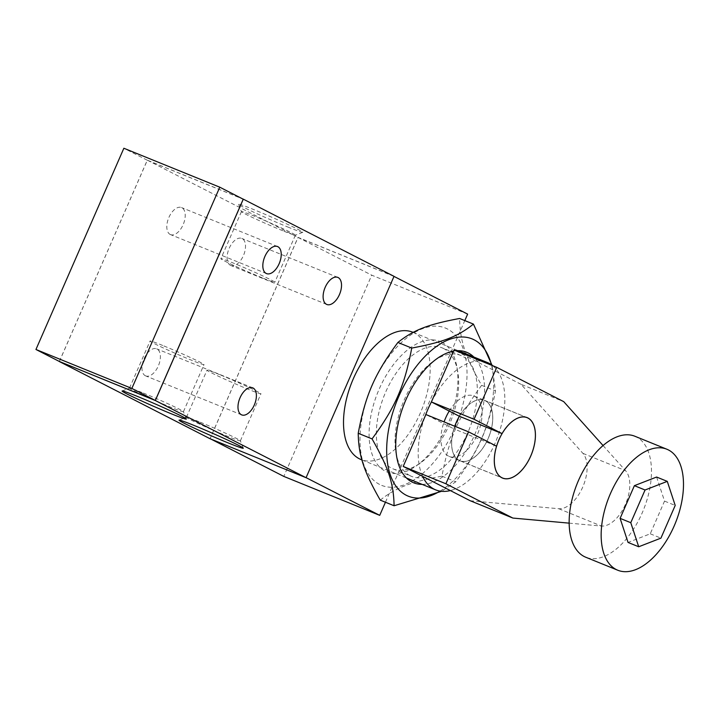 <?xml version="1.0" encoding="UTF-8"?>
<svg xmlns="http://www.w3.org/2000/svg" width="719" height="719" viewBox="0 0 719 719"><rect width="100%" height="100%" fill="white"/><g stroke="black" fill="none" stroke-linecap="round" stroke-linejoin="round"><path stroke-width="0.54" stroke-dasharray="3.6 2.7" d="M656.609 477.039L664.536 501.107L650.255 533.804L628.038 542.432M650.255 533.804L660.923 538.136M664.536 501.107L675.204 505.439M634.877 436.244A65.285 35.653 -67.9 0 1 643.352 510.148A65.285 35.653 -67.9 0 1 585.751 557.234M603.061 445.546L625.593 470.693A30.926 16.888 -67.9 0 1 625.386 504.459A30.926 16.888 -67.9 0 1 601.408 526.047L569.16 523.144M470.199 500.739L558.735 508.719A30.926 16.888 112.1 0 0 582.714 487.131A30.926 16.888 112.1 0 0 582.92 453.365L521.059 384.323L563.732 401.651M521.059 384.323L454.066 350.018M449.231 411.07A32.643 17.831 -67.9 0 1 473.794 395.944L484.462 400.276A32.643 17.831 -67.9 0 0 459.378 416.265A32.643 17.831 -67.9 0 1 484.462 400.276A32.643 17.831 -67.9 0 1 488.704 437.233A32.643 17.831 -67.9 0 1 459.899 460.771A32.643 17.831 -67.9 0 1 453.878 428.857L496.55 446.184M527.135 417.613L484.462 400.276A32.643 17.831 -67.9 0 1 488.704 437.233A32.643 17.831 -67.9 0 1 459.899 460.771A32.643 17.831 -67.9 0 1 453.878 428.857L425.891 414.521M459.414 416.283A32.58 17.786 -67.9 0 1 484.435 400.348A32.58 17.786 -67.9 0 1 488.668 437.215A32.58 17.786 -67.9 0 1 459.926 460.708A32.58 17.786 -67.9 0 1 459.153 460.349A32.58 17.786 -67.9 0 1 454.776 426.25M453.878 428.857A32.643 17.831 -67.9 0 1 454.741 426.241M473.794 395.944A32.643 17.831 -67.9 0 1 478.027 432.901A32.643 17.831 -67.9 0 1 449.231 456.439A32.643 17.831 -67.9 0 1 448.458 456.08A32.643 17.831 -67.9 0 1 444.072 421.909M422.628 476.373A68.727 37.532 -67.9 0 1 425.118 416.292M431.391 401.939A68.727 37.532 -67.9 0 1 481.254 361.064M492.776 365.737A68.727 37.532 -67.9 0 1 498.833 433.485A68.727 37.532 -67.9 0 1 450.355 490.574M412.688 332.196A68.727 37.532 -67.9 0 1 421.613 409.992A68.727 37.532 -67.9 0 1 360.983 459.54M385.447 502.248L464.807 320.593M393.949 276.384L298.043 237.441L210.119 438.671L306.033 477.623L394.003 276.411M210.119 438.671L210.82 439.03M467.638 314.113L371.732 275.17L283.807 476.409M298.043 237.441L371.732 275.17M394.03 276.339L298.017 237.351L210.038 438.716M199.055 421.711A29.434 1.177 -156.4 0 0 186.473 417.236A29.434 1.177 -156.4 0 0 186.428 417.272A29.434 1.177 -156.4 0 0 212.932 430.133A29.434 1.177 -156.4 0 0 240.38 440.837A29.434 1.177 -156.4 0 0 240.371 440.783A29.434 1.177 -156.4 0 0 226.188 433.494A29.434 1.177 -156.4 0 0 199.055 421.711M219.628 374.626A29.434 1.177 -156.4 0 0 207 370.186A29.434 1.177 -156.4 0 0 233.504 383.047A29.434 1.177 -156.4 0 0 260.952 393.751A29.434 1.177 -156.4 0 0 247.237 386.633A29.434 1.177 -156.4 0 0 219.628 374.626M142.119 392.547A29.434 1.177 -156.4 0 0 129.528 388.08A29.434 1.177 -156.4 0 0 129.492 388.116A29.434 1.177 -156.4 0 0 155.987 400.977A29.434 1.177 -156.4 0 0 183.435 411.681A29.434 1.177 -156.4 0 0 183.435 411.627A29.434 1.177 -156.4 0 0 169.253 404.339A29.434 1.177 -156.4 0 0 142.119 392.547M162.692 345.462A29.434 1.177 -156.4 0 0 150.064 341.022A29.434 1.177 -156.4 0 0 176.559 353.892A29.434 1.177 -156.4 0 0 204.007 364.596A29.434 1.177 -156.4 0 0 190.292 357.469A29.434 1.177 -156.4 0 0 162.692 345.462M59.344 361.459L147.287 160.166L242.528 198.839M59.398 361.486L147.314 160.247L243.22 199.199M147.314 160.247L123.866 148.249M170.169 234.448A14.605 7.972 112.1 0 0 170.52 234.61A14.605 7.972 112.1 0 0 183.399 224.076A14.605 7.972 112.1 0 0 181.503 207.548A14.605 7.972 112.1 0 0 168.758 217.758A14.605 7.972 112.1 0 0 170.169 234.448M230.457 265.32A14.605 7.972 112.1 0 0 230.808 265.482A14.605 7.972 112.1 0 0 243.696 254.948A14.605 7.972 112.1 0 0 241.8 238.42A14.605 7.972 112.1 0 0 229.046 248.63A14.605 7.972 112.1 0 0 230.457 265.32M145.328 375.74A14.605 7.972 112.1 0 0 145.678 375.902A14.605 7.972 112.1 0 0 158.566 365.369A14.605 7.972 112.1 0 0 156.67 348.832A14.605 7.972 112.1 0 0 143.917 359.042A14.605 7.972 112.1 0 0 145.328 375.74M147.287 160.166L298.017 237.351M287.744 226.997A35.051 1.402 -156.4 0 0 302.726 232.327A35.051 1.402 -156.4 0 0 271.225 216.967A35.051 1.402 -156.4 0 0 238.546 204.286A35.051 1.402 -156.4 0 0 255.434 212.968A35.051 1.402 -156.4 0 0 287.744 226.997M282.756 230.745A29.434 1.177 23.6 0 1 255.631 218.953A29.434 1.177 23.6 0 1 241.44 211.665A29.434 1.177 23.6 0 1 241.44 211.611A29.434 1.177 23.6 0 1 268.888 222.315A29.434 1.177 23.6 0 1 295.383 235.176A29.434 1.177 23.6 0 1 295.347 235.212A29.434 1.177 23.6 0 1 282.756 230.745M262.192 277.831A29.434 1.177 23.6 0 1 234.583 265.823A29.434 1.177 23.6 0 1 220.868 258.696A29.434 1.177 23.6 0 1 248.316 269.4A29.434 1.177 23.6 0 1 274.811 282.27A29.434 1.177 23.6 0 1 262.192 277.831M443.623 348.544A65.285 35.653 112.1 0 0 442.068 347.834A65.285 35.653 112.1 0 0 384.458 394.947A65.285 35.653 112.1 0 0 392.987 468.833A65.285 35.653 112.1 0 0 420.417 462.937A65.285 35.653 112.1 0 0 457.67 371.193A65.285 35.653 112.1 0 0 443.623 348.544M441.682 342.199A70.444 38.466 -67.9 0 1 456.835 366.636A70.444 38.466 -67.9 0 1 416.643 465.624A70.444 38.466 -67.9 0 1 371.184 414.225A70.444 38.466 -67.9 0 1 441.682 342.199M410.064 475.681A65.285 35.653 -67.9 0 1 396.016 453.033A65.285 35.653 -67.9 0 1 433.269 361.289A65.285 35.653 -67.9 0 1 460.699 355.402A65.285 35.653 -67.9 0 1 462.29 356.13A65.285 35.653 -67.9 0 1 468.617 430.762A65.285 35.653 -67.9 0 1 411.61 476.4A65.285 35.653 -67.9 0 1 410.064 475.681M379.551 484.417A84.878 46.349 -67.9 0 1 394.659 349.497A84.878 46.349 -67.9 0 1 466.307 386.184A84.878 46.349 -67.9 0 1 379.551 484.417M422.143 484.381A70.444 38.466 112.1 0 0 475.816 432.002A70.444 38.466 112.1 0 0 473.857 357.028M455.963 350.791A70.444 38.466 112.1 0 0 453.59 351.115M440.064 491.113A84.878 46.349 112.1 0 0 491.392 364.695M491.976 365.117L495.472 390.947C488.318 428.937 478.989 450.301 455.792 481.775L441.592 491.311M380.243 500.127C395.818 487.707 410.333 482.063 441.951 476.158C449.105 438.168 458.434 416.804 481.631 385.33C465.184 356.507 460.007 340.788 459.603 318.481M441.951 476.158L455.792 481.775M481.631 385.33L495.472 390.947M582.92 453.365L625.593 470.693M558.735 508.719L601.408 526.047M449.231 456.439L502.572 478.099M459.926 460.708L501.529 477.605M484.435 400.348L526.038 417.236M361.936 459.935L406.496 478.027M413.128 332.376L458.21 350.674M243.274 448.162L240.371 440.783M179.085 420.121L186.473 417.236M186.428 417.272L207 370.186M240.38 440.837L260.952 393.751M186.329 419.006L183.435 411.627M122.149 390.965L129.528 388.08M129.492 388.116L150.064 341.022M183.435 411.681L204.007 364.596M277.525 246.536L181.503 207.548M266.533 273.597L170.52 234.61M337.813 277.408L241.8 238.42M326.821 304.47L230.808 265.482M252.684 387.829L156.67 348.832M241.692 414.89L145.678 375.902M302.726 232.327L295.347 235.212M238.546 204.286L241.44 211.665M241.44 211.611L220.868 258.696M295.383 235.176L274.811 282.27M457.67 371.193L456.835 366.636M420.417 462.937L416.643 465.624M460.744 355.411L442.068 347.834M392.942 468.815L411.61 476.4M396.016 453.033L396.843 457.59M433.269 361.289L437.044 358.601"/><path stroke-width="1.08" d="M660.923 538.136L638.706 546.764L630.779 522.695L645.06 489.999L667.277 481.371L675.204 505.439L660.923 538.136M630.779 522.695L620.111 518.363L628.038 542.432L638.706 546.764M620.111 518.363L634.392 485.667L645.06 489.999M634.392 485.667L656.609 477.039L667.277 481.371M616.201 569.511A65.285 35.653 -67.9 0 1 602.486 519.981A65.285 35.653 -67.9 0 1 635.066 458.542A65.285 35.653 -67.9 0 1 666.89 449.24A65.285 35.653 -67.9 0 1 675.357 523.153A65.285 35.653 -67.9 0 1 617.756 570.23A65.285 35.653 -67.9 0 1 616.201 569.511M617.756 570.23L585.751 557.234A65.285 35.653 -67.9 0 1 569.16 523.144A65.285 35.653 -67.9 0 1 603.061 445.546A65.285 35.653 -67.9 0 1 634.877 436.244L666.89 449.24M425.118 416.292A68.727 37.532 -67.9 0 1 431.391 401.939L454.066 350.018L496.739 367.346L563.732 401.651L603.061 445.546M569.16 523.144L512.872 518.066L445.888 483.761L468.563 431.849L496.55 446.184A32.643 17.831 112.1 0 0 502.572 478.099A32.643 17.831 112.1 0 0 531.377 454.561A32.643 17.831 112.1 0 0 527.135 417.613A32.643 17.831 112.1 0 0 502.051 433.602L474.064 419.267L496.739 367.346M468.563 431.849L425.891 414.521L403.206 466.433L470.199 500.739L512.872 518.066M403.206 466.433L445.888 483.761M474.064 419.267L431.391 401.939L459.378 416.265L502.051 433.602M501.826 477.686A32.58 17.786 -67.9 0 1 498.671 440.441A32.58 17.786 -67.9 0 1 527.117 417.676A32.58 17.786 -67.9 0 1 531.341 454.552A32.58 17.786 -67.9 0 1 502.599 478.036A32.58 17.786 -67.9 0 1 501.826 477.686M454.776 426.25A32.58 17.786 -67.9 0 1 459.414 416.283M454.741 426.241A32.643 17.831 -67.9 0 1 459.378 416.265M444.072 421.909A32.643 17.831 -67.9 0 1 448.71 411.933A32.643 17.831 -67.9 0 1 449.231 411.07M450.355 490.574A68.727 37.532 -67.9 0 1 435.66 489.873A68.727 37.532 -67.9 0 1 434.024 489.118A68.727 37.532 -67.9 0 1 422.628 476.373M481.254 361.064A68.727 37.532 -67.9 0 1 487.374 362.52A68.727 37.532 -67.9 0 1 492.776 365.737M361.936 459.935L360.983 459.54A68.727 37.532 -67.9 0 1 359.347 458.794A68.727 37.532 -67.9 0 1 352.696 380.225A68.727 37.532 -67.9 0 1 412.688 332.196L413.128 332.376M306.087 477.65L379.722 515.352L385.447 502.248M464.807 320.593L467.638 314.113L394.003 276.411M210.82 439.03L283.807 476.409L379.722 515.352M59.318 361.531L210.038 438.716L306.06 477.704L394.03 276.339L243.301 199.154L155.331 400.519L59.344 361.459M306.06 477.704L155.331 400.519M194.076 425.45A35.051 1.402 23.6 0 1 226.386 439.489A35.051 1.402 23.6 0 1 243.274 448.162A35.051 1.402 23.6 0 1 210.595 435.48A35.051 1.402 23.6 0 1 179.085 420.121A35.051 1.402 23.6 0 1 194.076 425.45M137.131 396.295A35.051 1.402 23.6 0 1 169.441 410.324A35.051 1.402 23.6 0 1 186.329 419.006A35.051 1.402 23.6 0 1 153.65 406.325A35.051 1.402 23.6 0 1 122.149 390.965A35.051 1.402 23.6 0 1 137.131 396.295M242.528 198.839L243.301 199.154M219.78 187.192L243.22 199.199L155.304 400.438L59.398 361.486L35.95 349.479L123.866 148.249L219.78 187.192L131.856 388.431L35.95 349.479M155.304 400.438L131.856 388.431M266.183 273.436A14.605 7.972 -67.9 0 1 264.772 256.746A14.605 7.972 -67.9 0 1 277.525 246.536A14.605 7.972 -67.9 0 1 279.421 263.064A14.605 7.972 -67.9 0 1 266.533 273.597A14.605 7.972 -67.9 0 1 266.183 273.436M326.48 304.317A14.605 7.972 -67.9 0 1 325.06 287.618A14.605 7.972 -67.9 0 1 337.813 277.408A14.605 7.972 -67.9 0 1 339.71 293.945A14.605 7.972 -67.9 0 1 326.821 304.47A14.605 7.972 -67.9 0 1 326.48 304.317M241.35 414.728A14.605 7.972 -67.9 0 1 239.93 398.029A14.605 7.972 -67.9 0 1 252.684 387.829A14.605 7.972 -67.9 0 1 254.58 404.357A14.605 7.972 -67.9 0 1 241.692 414.89A14.605 7.972 -67.9 0 1 241.35 414.728M453.59 351.115A70.444 38.466 112.1 0 0 437.044 358.601A70.444 38.466 112.1 0 0 396.843 457.59A70.444 38.466 112.1 0 0 411.996 482.027A70.444 38.466 112.1 0 0 422.143 484.381M473.857 357.028A70.444 38.466 112.1 0 0 455.963 350.791M491.392 364.695A84.878 46.349 112.1 0 0 410.459 374.689A84.878 46.349 112.1 0 0 406.226 495.247A84.878 46.349 112.1 0 0 440.064 491.113M441.592 491.311L394.084 505.754C393.679 483.447 388.503 467.718 372.056 438.896C395.252 407.421 404.581 386.058 411.735 348.068C443.353 342.163 457.868 336.519 473.444 324.098L491.976 365.117M473.444 324.098L459.603 318.481C427.985 324.386 413.47 330.03 397.895 342.451C374.698 373.925 365.369 395.288 358.215 433.278C358.61 455.585 363.796 471.313 380.243 500.127L394.084 505.754M358.215 433.278L372.056 438.896M397.895 342.451L411.735 348.068M501.529 477.605L502.599 478.036M526.038 417.236L527.117 417.676M406.496 478.027L435.66 489.873M458.21 350.674L487.374 362.52"/></g></svg>
